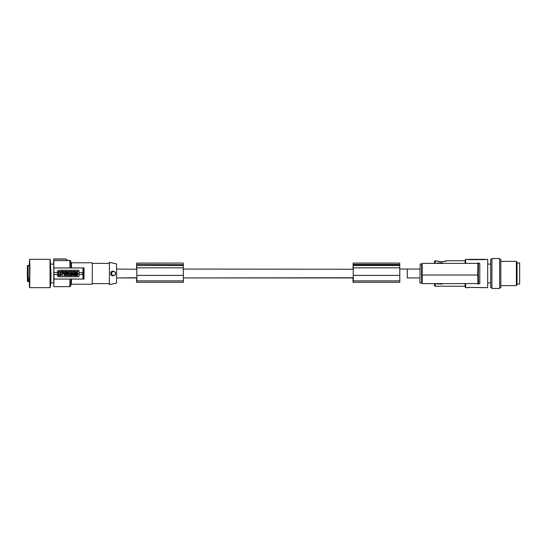 <?xml version="1.0" encoding="UTF-8"?>
<svg xmlns="http://www.w3.org/2000/svg" width="547" height="547" viewBox="0 0 547 547"><rect width="100%" height="100%" fill="white"/><g stroke="black" fill="none" stroke-linecap="round" stroke-linejoin="round"><path stroke-width="0.82" d="M438.619 263.387L438.523 262.977L438.619 263.387M491.931 259.34L490.721 259.34L490.721 287.66L491.931 287.66M136.791 269.254L136.853 277.746M465.709 263.387L465.709 259.34L487.685 259.34L487.685 287.66L468.615 287.373L484.799 287.66M465.716 283.613L465.716 287.66L468.615 287.66M422.209 263.387L422.216 275.018L421.607 275.018L422.216 275.018L422.216 283.613L479.787 283.613L479.787 263.387L422.209 263.387L421.6 263.989L421.607 283.011L419.911 283.011L420.158 263.989L421.6 263.989M491.931 258.526L491.931 288.474L499.623 288.474L499.623 258.526L491.931 258.526M136.641 264.42L136.716 263.066L136.641 264.42M136.627 265.514L136.627 267.832L136.627 265.514M136.606 269.049L136.627 267.832L136.606 269.049M183.115 282.273L136.593 282.273L136.682 279.367M353.082 264.42L353.157 263.066L353.082 264.42M353.068 265.514L353.068 267.839L353.068 265.514M399.556 282.273L353.034 282.273L352.993 277.951L353.28 282.273L399.802 282.273L399.768 267.832L353.239 267.832L353.157 263.066L399.679 263.066L399.754 264.42L353.232 264.42M353.047 269.049L353.068 267.832L353.047 269.049M478.386 271.982L477.804 271.982M477.9 262.888L477.804 272.591M407.241 277.951L419.911 277.951L407.241 277.951M136.736 277.746L116.634 277.951L136.545 277.951M353.232 269.254L353.28 280.973L353.177 277.746L183.402 277.951L352.993 277.951M478.488 262.895L478.386 272.591M438.523 263.387L437.709 263.387L437.709 262.977L438.523 262.977M437.839 263.387L437.839 262.977M437.709 263.387L437.709 262.977M437.662 263.387L437.299 263.387L437.662 262.977M437.976 263.387L437.976 262.977M499.623 287.66L500.833 287.66L500.833 259.34L499.623 259.34M136.6 280.673L136.675 277.951M516.375 285.637L517.018 284.529L517.018 262.471L516.375 261.363L516.375 285.63L500.833 285.637M183.327 267.832L183.395 280.864L136.873 280.864L136.798 267.832L183.327 267.832L183.32 264.7L136.784 264.42L136.716 263.066L183.238 263.066L183.313 264.42M136.675 278.04L136.579 280.673M136.736 279.367L136.839 282.273L183.361 282.273L183.395 280.864M136.873 280.864L136.839 282.273M136.777 265.767L136.661 267.839L136.647 265.767M183.32 264.7L136.784 264.42M116.634 269.049L136.736 269.254M136.757 264.803L136.716 264.187L136.668 264.803M183.327 265.514L136.798 265.514L136.798 267.832M136.798 265.514L136.791 264.7M353.041 280.673L353.116 277.951M353.061 279.914L353.02 280.673M353.28 282.273L353.239 267.832M399.768 267.832L399.761 264.7L353.232 264.7M353.218 267.23L353.198 264.803L353.095 267.23M353.198 264.803L353.157 264.187L353.109 264.803M353.116 278.04L353.02 279.914M183.348 269.049L353.177 269.254M435.412 283.613L435.412 286.245A1.012 1.012 0 0 1 434.4 285.233L434.4 283.613M477.804 274.409L477.9 284.112M478.386 274.409L478.488 284.105M465.107 286.245L465.107 283.613L465.107 287.052L465.107 286.245L435.412 286.245M465.107 260.755L465.107 263.387L465.107 260.755L447.255 260.755L441.477 261.856L435.405 260.755A1.012 1.012 0 0 0 434.393 261.767L434.393 263.387M446.024 261.158L445.012 261.425M467.603 259.34L468.615 259.627L467.603 259.34M468.553 259.627L484.861 259.627M485.811 259.456L484.799 259.34M517.018 284.023L519.65 284.023L519.65 262.977L517.018 262.977M500.833 261.363L516.375 261.363M468.615 287.373L467.603 287.66M438.297 263.387L438.297 262.977M438.161 263.387L438.161 262.977M422.209 271.982L421.6 271.982L421.6 273.5L422.209 273.5M399.789 269.049L407.303 269.049L407.303 277.951M407.283 269.049L420.028 269.049M438.619 283.613L438.619 284.023L437.299 284.023L437.299 283.613M437.757 284.023L437.757 283.613M441.853 283.613L441.853 284.023L442.489 284.023L442.489 283.613M442.079 284.023L442.079 283.613M441.853 284.023L439.938 284.023L439.938 283.613M440.26 284.023L440.26 283.613M439.938 284.023L439.439 283.613M439.487 284.023L439.487 283.613M439.576 284.023L439.576 283.613M439.713 284.023L439.713 283.613M440.622 284.023L440.622 283.613M441.032 284.023L441.032 283.613M441.265 284.023L441.265 283.613M441.627 284.023L441.627 283.613M442.311 284.023L442.311 283.613M442.448 284.023L442.448 283.613M422.216 283.613L421.607 283.011M422.216 275.018L477.804 275.018M478.386 275.018L477.695 275.018M478.283 271.38L478.283 275.62M477.695 271.38L477.695 275.62M421.6 271.982L421.6 273.5M442.441 263.387L439.432 263.387L439.432 262.977L442.489 262.977L442.441 263.387M439.48 263.387L439.48 262.977M439.528 263.387L439.528 262.977M439.617 263.387L439.617 262.977M439.754 263.387L439.754 262.977M440.027 263.387L440.027 262.977M440.253 263.387L440.253 262.977M440.574 263.387L440.574 262.977M440.848 263.387L440.848 262.977M441.121 263.387L441.121 262.977M441.388 263.387L441.388 262.977M441.668 263.387L441.668 262.977M441.853 263.387L441.853 262.977M442.12 263.387L442.12 262.977M442.297 263.387L442.297 262.977M442.393 263.387L442.393 262.977M92.272 263.387L109.407 263.387L109.407 283.613L92.272 283.613L109.325 283.613L109.407 284.625L116.484 283.12L116.655 273.5L116.484 263.88L109.407 262.375L109.325 263.387M71.534 279.066L71.377 284.221L92.211 284.221L92.34 265.917L92.211 262.779L71.377 262.779L71.534 267.934L84.033 267.934L84.033 279.066L82.973 279.066L82.987 274.512M53.62 264.092L53.777 258.936L65.948 258.97M53.777 286.649L69.756 286.649L53.777 286.649L53.982 279.066L82.973 279.066M50.816 264.092L53.777 264.092L53.777 282.908L50.816 282.908L53.62 282.908M27.514 265.801L29.306 265.404L29.504 259.538L29.675 283.373L29.504 287.462L29.306 281.596L29.709 287.66L29.921 266.416L29.531 259.428L29.306 265.404L29.709 259.34L50.044 259.34L50.488 273.5L50.044 287.66L50.044 259.34M70.823 271.278L69.086 271.278C67.678 271.982 67.678 272.686 69.086 273.397L69.093 273.397C67.684 272.686 67.684 271.982 69.093 271.278L71.288 271.278L71.288 271.756L70.351 271.756L71.288 271.756M116.484 283.12L109.407 284.625L109.407 262.375M67.486 260.728L65.831 258.936M53.996 279.066L53.777 258.936M53.729 260.625L53.75 259.121M54.023 272.488L57.462 272.488L57.456 271.278L58.461 270.266L78.084 270.266A1.012 1.012 -90 0 1 79.089 271.278L79.089 275.722A1.012 1.012 -90 0 1 78.077 276.734L58.461 276.734L78.084 276.734L79.089 275.722M53.996 267.934L82.973 267.934L82.987 272.488M50.242 287.483L50.83 282.813L50.967 273.5L50.276 259.661M29.326 281.596L29.511 286.375L29.729 273.5L29.511 260.625L29.326 265.404M28.15 277.883L28.157 279.51A0.609 0.431 179 0 0 27.541 279.941L27.48 266.013L27.596 277.165L28.212 277.705L28.088 265.404L29.682 265.404M29.716 277.89L28.205 277.89L27.596 277.179L28.198 277.78L29.716 277.705M29.702 279.51L28.157 279.51L28.164 280.413L27.541 280.03L29.702 279.784M27.48 266.621L27.48 270.266L27.48 266.621M27.391 271.681L27.391 275.319L27.391 271.681M27.514 278.56L27.48 276.734L27.514 278.56M27.569 271.681L27.569 275.319L27.569 271.681M27.514 273.5L27.48 275.319L27.514 273.5M67.329 260.351L69.756 260.351L69.968 267.934L70.96 267.934L70.768 261.363M66.05 259.107L67.247 260.625L53.825 260.625M54.023 274.512L57.462 274.512L57.462 272.488M78.084 270.266L79.096 271.278L79.096 275.722M57.456 274.512L57.456 275.722L58.461 276.734M74.173 273.397L74.166 271.278L75.048 271.278L75.048 273.397L74.173 273.397L74.173 271.278M72.915 273.603L71.937 275.722L72.908 273.603L73.79 273.603L74.775 275.722L72.956 275.353L73.9 275.722M78.077 274.15L77.51 274.15L78.084 274.15L78.084 273.603L75.671 273.603C74.303 274.211 74.248 274.909 75.493 275.715L76.436 275.606L76.436 274.997L75.883 275.182L76.43 274.997C75.363 275.148 75.185 274.868 75.896 274.15L76.676 274.15L76.676 275.722L76.669 274.15M75.493 275.715L75.5 275.715C74.255 274.909 74.31 274.211 75.671 273.603L78.084 273.603M70.351 272.912L71.288 272.577L70.351 272.577M70.351 272.091L71.281 272.091L70.351 271.756M75.124 273.397L76.108 272.297L75.199 271.278L76.115 272.297L75.124 273.397M75.199 271.278L76.607 271.75L78.016 271.278L77.1 272.297L78.084 273.397L77.093 273.397L76.601 272.85L77.093 273.397M64.621 272.741L64.628 272.741C65.606 272.249 65.606 271.763 64.628 271.278L63.24 271.278L63.24 273.397L63.233 271.278M71.452 273.397L71.452 271.278L71.459 273.397L72.293 273.397L72.293 272.488L73.168 273.397L72.293 272.495M73.161 272.174L73.168 271.278L73.168 272.18L72.293 271.278L71.459 271.278M70.98 275.722L70.98 274.15L70.987 275.722L71.828 275.722L71.828 274.15L72.395 274.15L72.395 273.603L70.419 273.603L70.419 274.15L70.413 273.603M72.389 274.15L71.828 274.15M58.454 275.428L58.454 271.572L58.461 275.428M62.604 271.278L58.454 271.572L62.905 271.572L62.905 275.428L58.761 275.722M69.469 274.505L69.469 273.603L69.476 274.512L68.607 273.603L67.766 273.603L67.766 275.722L67.76 273.603M69.469 275.722L68.607 274.826L69.476 275.722L70.317 275.722L70.317 273.603L69.476 273.603M66.447 273.603L65.736 273.787C64.922 274.765 65.161 275.414 66.44 275.729L66.447 275.729C67.999 275.018 67.999 274.314 66.454 273.603L65.729 273.787C64.929 274.765 65.168 275.414 66.447 275.729L66.44 275.729M65.49 271.278L66.324 271.278L66.324 272.016L67.055 272.016L67.055 271.278L67.903 271.278L67.903 273.397L67.062 273.397L67.062 272.604L66.324 272.604L66.324 273.397L65.483 273.397L65.483 271.278L65.49 273.397M67.062 273.397L67.055 272.604L66.324 272.604M64.567 275.182L65.12 274.997C63.842 274.779 63.842 274.56 65.12 274.334L64.573 274.15L65.12 274.334L65.12 273.726L64.389 273.609L64.389 275.722L65.12 275.606L65.12 274.997L64.56 275.182M71.937 275.722L72.956 275.353M73.141 274.874L73.565 274.874L73.141 274.874L73.353 274.348L73.558 274.874L73.353 274.348M76.669 275.722L77.51 275.722L77.51 274.15M71.288 273.397L71.288 272.912M71.288 272.577L71.288 272.091M68.97 271.975L69.223 272.803L68.97 271.975M69.223 272.803L69.223 271.866M76.607 271.75L77.031 271.278M76.607 272.85L76.115 273.397L75.13 273.397M63.233 273.397L64.115 273.397L64.115 272.741M64.115 272.221L64.115 271.736M73.168 273.397L74.009 273.397L74.009 271.278L73.168 271.278M70.413 274.15L70.987 274.15M60.594 273.5L60.594 272.857M60.99 274.573L60.984 271.77C62.823 272.693 62.823 273.63 60.997 274.573C62.816 273.63 62.816 272.693 60.977 271.77M58.953 275.011L60.437 275.011L60.211 271.77L58.953 271.989L58.953 275.011M60.204 275.23L60.204 271.77M67.76 275.722L68.607 275.722L68.607 274.82M66.132 274.362L66.44 275.134L66.44 274.197L66.132 274.362M66.44 275.134L66.433 274.197M66.324 272.016L67.062 272.016L67.062 271.278M64.389 273.609L64.396 275.722M83.356 267.934L83.376 272.488L79.11 272.488M79.11 274.512L83.376 274.512L83.356 279.066M65.989 259.032L53.797 258.977M113.619 271.476A2.024 2.024 90 0 0 111.602 273.5A2.024 2.024 90 0 0 113.619 275.524A2.024 2.024 90 0 0 115.643 273.5A2.024 2.024 90 0 0 113.619 271.476M113.256 275.777L113.626 275.736C116.244 274.245 116.244 272.755 113.626 271.264C110.022 270.3 109.503 276.242 113.256 275.777M399.836 275.387L353.314 275.387M29.695 280.413L28.164 280.413L28.088 281.596L29.682 281.596M28.088 265.404C26.967 265.999 27.623 264.454 27.35 273.438C27.589 283.004 27.042 280.919 28.088 281.596L29.306 281.596L29.709 287.66L50.044 287.66L29.709 287.66M183.395 275.387L136.873 275.387M353.314 280.864L399.836 280.864M399.768 265.514L353.239 265.514M435.405 263.387L435.405 260.755M53.804 259.121L65.913 259.121L67.356 260.762M27.596 277.165L27.541 279.941M27.582 276.591L27.596 277.09A0.609 0.431 -1 0 1 27.596 277.076L27.596 277.179M70.768 285.637L70.96 279.066L70.789 285.65L69.756 286.649L69.968 279.066M82.576 274.512L82.576 272.488M83.349 274.512L83.349 272.488M465.716 287.66L465.107 287.052M465.709 259.34L465.107 259.948M436.41 261.049L436.014 260.803C435.18 260.584 439.706 261.999 441.477 261.767L444.786 261.398M445.443 261.247L447.255 260.755M441.477 261.767L446.543 261.049M487.685 264.092L490.721 264.092M27.357 276.194L27.398 267.852M27.418 266.874L27.432 266.471M92.211 284.221L71.377 284.221L70.795 284.672M70.96 267.934L70.789 261.35L69.756 260.351L70.652 260.885L70.857 262.485M71.377 262.779L70.795 262.328L71.377 262.779M50.816 282.908L50.044 287.66M487.685 282.908L490.721 282.908M435.692 260.755L439.59 261.644M69.756 286.649L70.652 286.115L70.857 284.515"/></g></svg>
